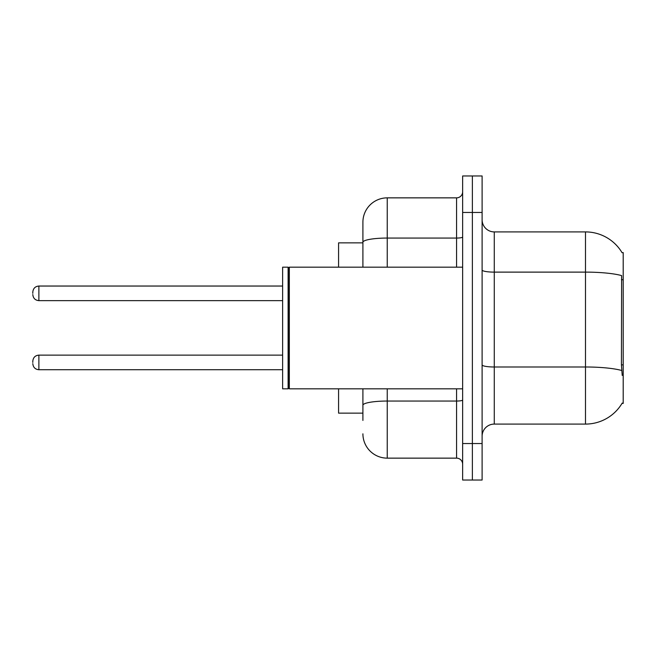 <?xml version="1.0" encoding="UTF-8"?>
<svg xmlns="http://www.w3.org/2000/svg" width="656" height="656" viewBox="0 0 656 656"><rect width="100%" height="100%" fill="white"/><g stroke="black" fill="none" stroke-linecap="round" stroke-linejoin="round"><path stroke-width="0.98" d="M622.093 252.74A42.574 42.574 0 0 0 585.496 231.912A42.574 42.574 0 0 1 622.093 252.74L623.2 252.585L623.2 403.415L622.003 403.415L622.216 403.046A42.574 42.574 0 0 1 585.496 424.088L494.271 424.088A12.161 12.161 0 0 0 482.111 436.248M362.907 242.859L338.578 242.859L338.578 267.181M362.907 413.141L338.578 413.141L338.578 388.819M472.377 443.546L472.377 480.036L482.111 480.036L482.111 443.546L472.377 443.546L472.377 480.036L462.644 480.036L462.644 443.546L472.377 443.546L472.377 212.454L472.377 443.546M462.644 443.546L462.644 175.964L472.377 175.964L472.377 212.454L472.377 175.964L482.111 175.964L482.111 443.546M622.216 375.437L621.437 364.867L621.609 275.594A42.574 7.396 180 0 0 585.496 272.117L585.496 231.912L494.271 231.912A12.161 12.161 0 0 1 482.111 219.752A12.161 12.161 0 0 0 494.271 231.912L494.271 424.088M362.907 420.439L362.907 388.819M462.644 175.964L472.377 175.964M387.237 388.819L387.237 458.142L456.568 458.142L456.568 388.819M362.907 222.179L362.907 242.285L362.907 222.179A24.329 24.329 0 0 1 387.237 197.858L456.568 197.858A6.084 6.084 0 0 0 462.644 191.773M362.907 267.181L362.907 242.285A24.329 4.223 180 0 1 387.237 238.062L456.568 238.062L456.568 197.858M462.644 464.227A6.084 6.084 0 0 0 456.568 458.142M387.237 458.142A24.329 24.329 0 0 1 362.907 433.821M289.321 388.819L288.714 388.204L288.714 267.796L289.321 267.181L289.321 388.819L462.644 388.819M288.107 388.819L282.629 388.819L282.629 267.181L288.107 267.181L288.107 388.819L288.714 388.204M32.8 362.424L32.8 361.202L32.8 362.424M32.8 293.339L32.8 292.117L32.8 293.339M623.2 364.867L621.437 364.867M623.2 279.727L621.437 279.727M585.496 424.088L585.496 272.117L494.271 272.117A12.161 2.116 0 0 1 482.111 270.001M621.74 370.501A42.574 7.396 180 0 0 585.496 366.991L494.271 366.991A12.161 2.116 0 0 1 482.111 364.875M482.111 212.454L462.644 212.454M462.644 399.988A6.084 1.058 0 0 1 456.568 401.046L387.237 401.046A24.329 4.223 180 0 0 362.907 405.269M387.237 197.858L387.237 267.181M456.568 267.181L456.568 238.062A6.084 1.058 0 0 0 462.644 237.005M32.8 361.202C33.194 357.479 35.219 355.454 38.884 355.126L38.884 369.722L282.629 369.722M282.629 286.041L38.884 286.041L38.884 300.637C35.219 300.309 33.194 298.275 32.8 294.552M288.714 267.796L288.107 267.181M289.321 267.181L462.644 267.181M38.884 355.126L282.629 355.126M38.884 369.722C35.219 369.394 33.194 367.368 32.8 363.637M38.884 300.637L282.629 300.637M38.884 286.041C35.219 286.36 33.194 288.394 32.8 292.117"/></g></svg>
